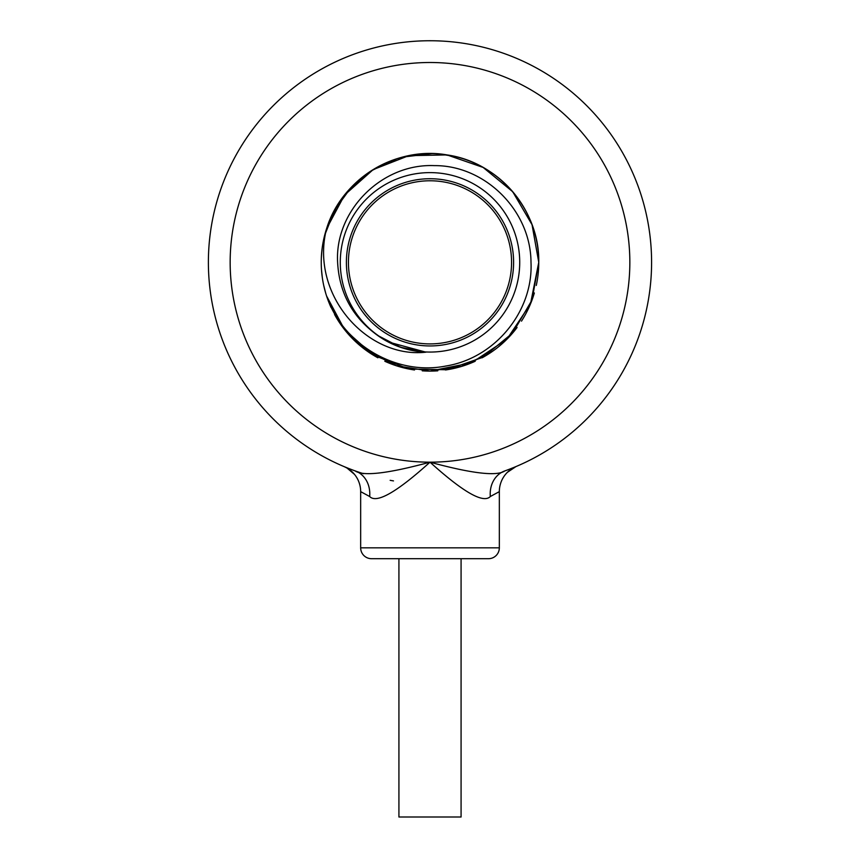 <?xml version="1.0" encoding="UTF-8"?>
<svg xmlns="http://www.w3.org/2000/svg" width="860" height="860" viewBox="0 0 860 860"><rect width="100%" height="100%" fill="white"/><g stroke="black" fill="none" stroke-linecap="round" stroke-linejoin="round"><path stroke-width="1.29" d="M536.274 285.456A108.758 108.758 0 0 0 538.758 262.332L532.039 299.979L512.7 332.971L483.137 357.223L447.017 369.757L408.779 369.004L373.175 355.072L344.591 329.67L326.563 295.947A108.758 108.758 0 0 0 331.068 307.514M334.551 314.459A108.758 108.758 0 0 0 377.884 357.792M384.818 361.264A108.758 108.758 0 0 0 414.52 369.983M422.238 370.821A108.758 108.758 0 0 0 437.762 370.821M445.48 369.983A108.758 108.758 0 0 0 475.182 361.264M482.116 357.792A108.758 108.758 0 0 0 517.064 327.51M521.493 321.135A108.758 108.758 0 0 0 534.35 292.981M506.906 339.238L530.48 303.956L538.758 262.332L532.039 224.697L512.7 191.705L483.137 167.442L447.017 154.918L408.779 155.671L373.175 169.603L344.591 195.005L326.563 228.728C341.635 178.998 395.858 145.77 447.017 154.918C498.488 162.024 539.8 210.377 538.758 262.332L532.039 224.697L512.7 191.705L483.137 167.442L447.017 154.918L408.779 155.671L373.175 169.603L344.591 195.005L326.563 228.728L344.591 195.005L373.175 169.603L408.779 155.671L447.017 154.918L483.137 167.442L512.7 191.705L532.039 224.697L538.758 262.332L532.039 224.697L512.7 191.705L483.137 167.442L447.017 154.918L408.779 155.671L373.175 169.603L344.591 195.005L326.563 228.728L344.591 195.005L373.175 169.603L408.779 155.671L447.017 154.918L483.137 167.442L512.7 191.705L532.039 224.697L538.758 262.332L532.039 299.979L512.7 332.971L483.137 357.223L447.017 369.757L408.779 369.004L373.175 355.072L344.591 329.67L326.563 295.947L342.011 326.262L366.07 350.321L396.395 365.769L430 371.09L471.613 362.812L506.906 339.238L530.48 303.956L538.758 262.332L532.039 224.697L512.7 191.705L483.137 167.442L447.017 154.918L408.779 155.671L373.175 169.603L344.591 195.005L326.563 228.728L344.591 195.005L373.175 169.603L408.779 155.671L447.017 154.918L483.137 167.442L512.7 191.705L532.039 224.697L538.758 262.332A108.758 108.758 0 0 0 326.563 228.728L336.851 206.196L351.976 186.566L371.144 170.882L393.375 159.939M507.744 469.85L504.798 470.925C496.887 476.483 471.957 473.559 430 462.175C388.043 473.559 363.113 476.483 355.202 470.925L352.256 469.85M507.841 469.807L504.798 470.925A221.59 221.59 0 0 0 651.59 262.332A221.59 221.59 0 0 1 515.591 466.733L515.892 466.604M504.798 470.925A27.187 23.295 -109.7 0 0 490.318 496.521C483.449 503.745 463.346 492.296 430 462.175C396.654 492.296 376.551 503.745 369.682 496.521L360.662 491.63L360.662 547.831A10.879 10.879 0 0 0 371.541 558.699L488.458 558.699A10.879 10.879 0 0 0 499.337 547.831L499.337 491.63L490.318 496.521M514.99 466.991L510.249 468.893M515.979 466.571A27.187 27.187 35.7 0 0 499.337 491.63M651.59 262.332A221.59 221.59 0 0 0 430 40.742A221.59 221.59 0 0 0 355.202 470.925A27.187 23.295 -70.3 0 1 369.682 496.521M349.751 468.893L345.01 466.991M344.258 466.668L344.021 466.571A27.187 27.187 -35 0 1 360.662 491.63A27.187 27.187 -35 0 0 344.021 466.571L343.839 466.496M509.206 469.291L514.054 467.367M514.796 467.066L515.527 466.765M515.57 466.743A221.59 221.59 0 0 1 514.344 467.249L515.57 466.743M514.151 467.335A221.59 221.59 0 0 1 512.119 468.152L514.151 467.335M508.926 469.399L511.721 468.313A221.59 221.59 0 0 1 504.777 470.936M393.482 480.901A221.59 221.59 0 0 1 390.16 480.321M363.49 473.709A221.59 221.59 0 0 1 355.202 470.925L352.235 469.839M361.383 492.049L362.167 492.5M497.757 492.543L498.359 492.2M398.922 558.699L398.922 817L461.078 817L461.078 558.699M321.522 254.581L322.349 246.863L321.522 254.581M323.725 239.22L325.65 231.695L323.725 239.22M400.384 157.692L407.317 155.972M407.446 155.94L425.27 153.682M425.635 153.671L430 153.585M328.993 222.009L327.671 225.513M321.522 270.094L322.349 277.812L321.522 270.094M323.725 285.456L325.65 292.981L323.725 285.456M369.51 352.718L343.258 327.95L326.563 295.947L342.011 326.262L366.07 350.321L396.395 365.769L430 371.09L396.395 365.769L366.07 350.321L342.011 326.262L326.563 295.947L342.011 326.262L366.07 350.321L396.395 365.769L430 371.09L461.605 366.403L490.49 352.718M377.615 335.421L400.566 347.3L425.947 352.17A89.924 89.924 0 0 1 373.917 332.627C351.267 314.964 339.173 291.529 337.614 262.332C334.615 211.216 381.313 163.335 434.375 165.625C484.782 165.195 530.781 210.238 530.996 262.332C533.351 310.998 495.296 358.19 445.738 366.048C396.611 375.863 342.796 344.849 326.563 295.947A108.758 108.758 0 0 1 326.563 228.728C309.632 294.894 367.413 358.91 425.947 352.17L388.258 341.979M399.932 347.085L393.644 344.581M321.328 258.15L321.887 250.507M324.629 235.425L334.744 209.861L350.944 187.652L372.197 170.215L397.137 158.659M398.083 158.369L401.577 157.358M402.577 157.1L431.87 153.596M438.987 153.951L454.779 156.445M326.563 295.947L344.591 329.67L373.175 355.072L408.779 369.004L447.017 369.757L483.137 357.223L512.7 332.971L532.039 299.979L538.758 262.332L530.48 303.956L506.906 339.238L471.624 362.812L430 371.09M340.281 262.332A89.719 89.719 0 0 0 430 352.062A89.719 89.719 0 0 0 519.719 262.332A89.719 89.719 0 0 0 430 172.613A89.719 89.719 0 0 0 340.281 262.332M425.947 352.17L406.189 349.042M326.563 228.728L344.591 195.005L373.175 169.603L408.779 155.671L447.017 154.918L483.137 167.442L512.7 191.705L532.039 224.697L538.758 262.332L532.039 224.697L512.7 191.705L483.137 167.442L447.017 154.918L408.779 155.671L373.175 169.603L344.591 195.005L326.563 228.728M513.603 262.332A83.603 83.603 0 0 1 430 345.946A83.603 83.603 0 0 1 346.397 262.332A83.603 83.603 0 0 1 430 178.729A83.603 83.603 0 0 1 513.603 262.332M511.571 262.332A81.571 81.571 0 0 0 430 180.772A81.571 81.571 0 0 0 348.429 262.332A81.571 81.571 0 0 0 430 343.903A81.571 81.571 0 0 0 511.571 262.332A81.571 81.571 0 0 1 430 343.903A81.571 81.571 0 0 1 348.429 262.332A81.571 81.571 0 0 1 430 180.772A81.571 81.571 0 0 1 511.571 262.332M629.842 262.332A199.843 199.843 0 0 0 430 62.5A199.843 199.843 0 0 0 230.157 262.332A199.843 199.843 0 0 0 430 462.175A199.843 199.843 0 0 0 629.842 262.332M499.337 547.831L360.662 547.831M507.368 472.333L515.946 466.582M353.954 470.474L350.3 469.098M344.226 466.658L347.042 468.066L354.481 474.365M351.17 469.431L348.139 468.259M347.945 468.184L344.054 466.582"/></g></svg>
